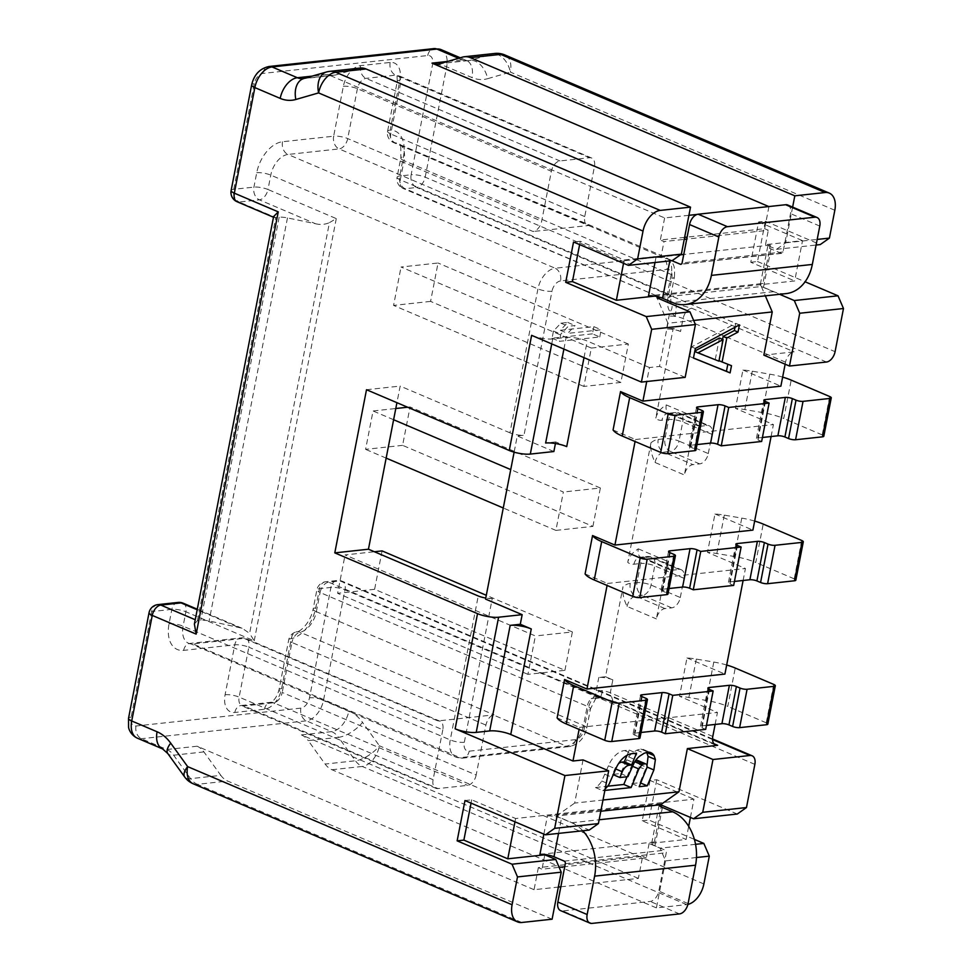<?xml version="1.0" encoding="UTF-8"?>
<svg xmlns="http://www.w3.org/2000/svg" width="972" height="972" viewBox="0 0 972 972"><rect width="100%" height="100%" fill="white"/><g stroke="black" fill="none" stroke-linecap="round" stroke-linejoin="round"><path stroke-width="0.73" stroke-dasharray="4.86 3.65" d="M708.284 453.572L712.014 434.375A10.121 6.245 113.1 0 0 709.256 425.797A10.121 6.245 113.1 0 0 707.154 425.505L700.423 426.246A10.121 6.245 -66.9 0 1 698.321 425.955A10.121 6.245 -66.9 0 1 695.563 417.377L684.361 474.956A10.121 6.245 -66.9 0 1 692.963 464.628L699.694 463.899A10.121 6.245 113.1 0 0 708.284 453.572L679.015 441.106L682.745 421.909A10.121 6.245 113.1 0 0 679.975 413.331A10.121 6.245 113.1 0 0 677.873 413.039L671.142 413.768A10.121 6.245 -66.9 0 1 669.052 413.489A10.121 6.245 -66.9 0 1 666.282 404.911C660.51 408.422 656.999 412.93 655.736 418.41L673.232 328.378L680.546 331.488L683.073 318.537C684.604 312.668 687.471 309.218 691.663 308.209L675.832 303.981L405.154 188.726A10.121 7.521 83.8 0 1 399.699 176.005L403.429 156.82A30.351 18.747 113.1 0 0 390.173 130.139L399.893 80.166A20.23 12.502 113.1 0 0 390.161 62.439L360.551 65.646A20.23 12.502 113.1 0 0 343.359 86.301L333.651 136.202L282.512 141.742A30.351 18.747 113.1 0 0 256.73 172.724L253.923 187.122A10.121 7.521 83.8 0 0 259.378 199.831L315.499 223.73L287.469 217.91A10.121 2.6 11 0 0 279.158 217.242L275.793 217.607L239.185 202.03L259.378 199.831A10.121 6.245 113.1 0 0 267.98 189.504L336.288 218.603L329.435 222.637L249.597 633.367L242.162 628.252L209.114 620.962A10.121 2.6 -169 0 0 200.803 620.306L197.438 620.671L194.4 624.073M237.095 201.739A10.121 6.245 -66.9 0 0 239.185 202.03A10.121 7.521 83.8 0 1 233.742 189.309L254.251 83.75A10.121 6.245 -66.9 0 1 262.853 73.422L427.729 55.538A10.121 6.245 -66.9 0 1 432.601 64.407L411.144 174.766A10.121 2.6 -169 0 1 425.189 177.159L835.082 351.694M315.499 223.73C320.383 224.945 325.037 224.581 329.435 222.637M273.606 216.574L274.092 217.485L275.793 217.607L197.438 620.671L195.238 619.735M326.434 72.013A20.23 13.426 -106.1 0 1 327.953 71.721L305.208 78.282A20.23 15.042 83.8 0 1 303.3 78.659L333.59 75.379A20.23 15.042 -96.2 0 0 335.498 75.002L358.243 68.429L327.953 71.721A20.23 15.042 -96.2 0 1 329.86 71.345M688.917 215.31L664.629 217.935L327.673 74.455A20.23 15.042 -96.2 0 0 333.59 75.379M768.779 206.55L697.216 214.411M768.937 206.623L764.648 228.699L687.119 237.107M684.628 237.375L660.34 240.011L663.998 241.566L684.239 239.379M664.629 217.935L660.34 240.011M560.832 886.804L638.361 878.396L642.65 856.32L538.342 867.632L541.999 869.199L559.155 867.328M538.342 867.632L534.053 889.708L558.341 887.072M764.648 228.699L768.317 230.255L686.73 239.1M792.63 207.097L785.68 242.842L776.494 249.33L765.511 244.652L768.317 230.255M696.474 857.523L665.541 860.876L660.097 848.167L649.114 843.489L686.123 839.468L688.686 826.309M690.412 817.428L693.959 799.166L515.622 818.509L514.978 821.826M649.114 843.489L646.319 857.887L564.732 866.732M544.806 854.801L541.999 869.199M539.934 854.388L654.35 841.983A10.121 2.6 11 0 0 651.738 843.161A10.121 2.6 11 0 0 654.934 845.822L665.188 850.184A2.029 1.507 83.8 0 1 666.27 852.736L658.809 891.117A10.121 6.245 -66.9 0 1 650.219 901.445L562.727 910.934A10.121 6.245 -66.9 0 1 560.637 910.643M543.87 834.134L547.406 815.994L661.811 803.589A10.121 2.6 -169 0 0 659.198 804.78A10.121 2.6 -169 0 0 659.186 804.889M654.642 296.132L794.695 280.944L802.532 240.643L765.511 244.652M579.628 244.592L580.272 241.275L624.194 259.974L623.538 263.303M624.194 259.974L661.203 255.964L663.998 241.566M787.745 205.019A10.121 6.245 -66.9 0 1 790.515 213.597L783.043 251.979A2.029 1.507 -96.2 0 1 781.209 253.279L770.966 248.917A10.121 2.6 -169 0 1 767.759 246.256A10.121 2.6 -169 0 1 770.371 245.066L762.911 283.447L648.506 295.853M770.371 245.066L683.741 254.457M680.436 254.822L655.966 257.471A10.121 2.6 -169 0 1 670.012 259.852L671.919 260.666M737.286 814.026L656.78 779.738L650.049 780.467L693.959 799.166M650.049 780.467L642.213 820.769L686.123 839.468M464.981 800.539L471.699 799.81L515.622 818.509M600.817 811.219L556.3 816.055L589.226 830.076M471.055 803.127L471.699 799.81M580.272 241.275L573.541 242.004M750.773 262.246L757.504 261.517L765.341 221.203L758.61 221.932L750.773 262.246L794.695 280.944M656.78 779.738L648.944 820.04L694.397 839.395M642.213 820.769L648.944 820.04M672.187 260.642L661.203 255.964M776.494 249.33L816.103 245.029M765.341 221.203L820.234 244.58M758.61 221.932L802.532 240.643M360.15 68.052A20.23 15.042 -96.2 0 0 358.243 68.429M785.68 242.842L817.185 239.428M665.541 860.876L656.404 907.897L686.694 904.616A20.23 12.502 113.1 0 0 687.909 904.41M462.55 57.117L492.84 53.837A20.23 13.426 -106.1 0 1 510.385 72.11L487.64 78.683A20.23 13.426 -106.1 0 0 470.096 60.398L439.806 63.69M458.553 58.271L462.271 59.863A20.23 15.042 -96.2 0 0 468.188 60.774A20.23 15.042 -96.2 0 0 470.096 60.398L492.84 53.837A20.23 15.042 83.8 0 1 494.748 53.46M675.151 316.422A10.121 1.652 -81.5 0 0 675.832 303.981L403.064 188.434A10.121 6.245 -66.9 0 0 405.154 188.726L416.599 187.487A10.121 7.521 83.8 0 1 411.144 174.766L399.699 176.005A10.121 2.6 -169 0 0 397.086 177.196A10.121 10.121 0 0 0 403.064 188.434A10.121 6.245 -66.9 0 1 400.294 179.856A10.121 2.6 -169 0 1 397.086 177.196L400.829 157.999A10.121 2.6 11 0 0 404.024 160.659A20.23 12.502 113.1 0 0 398.496 143.504A20.23 12.502 113.1 0 0 395.179 142.872A10.121 6.245 -66.9 0 1 393.526 142.556A10.121 6.245 -66.9 0 1 390.768 133.978L400.476 84.017A10.121 6.245 113.1 0 0 397.706 75.439A10.121 6.245 113.1 0 0 395.616 75.148L366.007 78.355A10.121 6.245 113.1 0 0 357.404 88.683L347.709 138.583A10.121 6.245 -66.9 0 1 339.107 148.91L533.069 231.506A10.121 6.245 113.1 0 0 541.671 221.179L551.367 171.279A10.121 6.245 113.1 0 1 559.969 160.951L589.579 157.743A10.121 6.245 -66.9 0 1 591.669 158.035A10.121 6.245 -66.9 0 1 594.439 166.613L584.731 216.574C584.038 221.932 585.29 224.909 588.473 225.492L661.458 256.693L555.121 268.223L287.967 154.463A20.23 12.502 113.1 0 0 270.775 175.118L267.98 189.504A10.121 2.6 -169 0 0 253.923 187.122L233.742 189.309A10.121 2.6 -169 0 0 231.129 190.5M826.479 362.021L416.599 187.487A10.121 6.245 113.1 0 0 425.189 177.159L446.646 66.801L472.003 77.59A40.472 30.071 -96.2 0 0 487.64 78.683M757.504 261.517L805.095 281.783M660.425 297.456L761.343 286.521L779.629 294.309M680.303 597.525L684.033 578.328A10.121 6.245 113.1 0 0 681.275 569.75A10.121 6.245 113.1 0 0 679.173 569.458L672.442 570.187A10.121 6.245 -66.9 0 1 670.34 569.908A10.121 6.245 -66.9 0 1 667.582 561.33L656.379 618.909A10.121 6.245 -66.9 0 1 664.982 608.581L671.713 607.852A10.121 6.245 113.1 0 0 680.303 597.525L651.033 585.059A10.121 2.6 11 0 0 636.976 582.665L640.706 563.468L633.975 564.21A20.23 12.502 -66.9 0 1 627.754 562.363L650.997 442.746C650.098 448.371 651.459 454.957 655.092 462.49L684.361 474.956M743.106 580.491L745.439 568.499L707.495 552.351A30.351 7.8 -169 0 1 716.85 553.53L734.31 556.494A30.351 7.8 -169 0 1 755.754 562.46L763.214 524.078M754.661 521.065A30.351 7.8 11 0 0 741.77 518.112L724.31 515.136A30.351 7.8 11 0 0 714.967 513.957L707.495 552.351M714.967 513.957L752.899 530.117M771.088 436.537L773.42 424.545L735.476 408.398A30.351 7.8 -169 0 1 744.831 409.577L762.291 412.541A30.351 7.8 -169 0 1 783.736 418.519L791.196 380.125M782.642 377.112A30.351 7.8 11 0 0 769.751 374.159L752.292 371.195A30.351 7.8 11 0 0 742.948 370.004L735.476 408.398M742.948 370.004L780.881 386.163M785.145 364.196L785.546 362.167A10.121 6.245 -66.9 0 1 794.136 351.84L763.858 355.132M671.713 607.852L642.431 595.386A10.121 6.245 113.1 0 0 651.033 585.059L654.764 565.862A10.121 6.245 113.1 0 0 651.993 557.284A10.121 6.245 113.1 0 0 649.891 556.992L643.16 557.721A10.121 6.245 -66.9 0 1 641.07 557.43A10.121 6.245 -66.9 0 1 638.3 548.852C632.529 552.375 629.018 556.871 627.754 562.363M712.792 736.448L610.319 692.805L612.834 679.853L605.52 676.731L623.016 586.699C622.116 592.325 623.477 598.91 627.11 606.443L656.379 618.909M715.125 724.432L717.458 712.452L679.525 696.292A30.351 7.8 -169 0 1 688.869 697.483L706.328 700.447A30.351 7.8 -169 0 1 727.773 706.413L735.233 668.031M726.679 665.018A30.351 7.8 11 0 0 713.788 662.053L696.329 659.089A30.351 7.8 11 0 0 686.985 657.91L679.525 696.292M686.985 657.91L724.918 674.07M557.114 717.883L579.494 727.408L579.105 729.401M579.494 727.408L717.458 712.452M583.054 759.91L574.659 803.091L603.005 800.017M627.049 755.268L629.224 750.044L624.534 750.554A21.25 13.122 113.1 0 0 608.448 765.79L601.79 781.014A16.317 10.085 -66.9 0 1 595.459 787.527L602.774 790.649A16.317 10.085 113.1 0 0 605.167 788.887M602.774 790.649L604.863 790.418M693.656 320.468L667.934 323.251L659.538 366.444L649.442 367.538L646.732 381.522M585.095 573.93L607.476 583.455L607.087 585.448M607.476 583.455L745.439 568.499M613.077 429.976L635.457 439.514L635.068 441.507M635.457 439.514L773.42 424.545M695.32 348.474L691.651 346.907L689.792 356.505L693.461 357.988M693.449 358.06L689.792 356.505M739.425 324.903L735.768 323.336L691.651 346.907M735.002 327.26L735.768 323.336M719.013 360.685L722.561 339.35M731.491 365.679L718.466 360.442M719.45 338.025L715.258 359.616L694.822 350.989M718.916 361.171L715.258 359.616M627.013 776.75L631.557 765.851L632.59 766.301M631.557 765.851L634.631 761.683A6.877 4.253 -66.9 0 1 634.971 761.416M646.635 752.304A16.633 10.279 113.1 0 0 643.476 749.534A16.633 10.279 113.1 0 0 640.779 749.023L636.867 750.141L632.395 753.008A18.747 11.579 113.1 0 0 628.653 756.872A13.244 8.177 113.1 0 0 626.794 759.788L620.598 773.53L612.567 774.405L614.972 768.645A9.1 5.625 -66.9 0 1 618.496 763.7M638.215 760.687A5.711 3.524 -66.9 0 1 639.758 762.728A5.224 3.232 -66.9 0 1 639.661 764.344A6.427 3.973 -66.9 0 1 638.811 766.944L631.861 783.578L639.941 782.703L647 765.572M595.459 787.527L607.658 786.202M604.912 774.283L612.226 777.393M601.79 781.014L609.116 784.125M629.224 750.044L636.551 753.166M612.567 774.405L613.344 774.733M620.598 773.53L627.924 776.652M626.794 759.788L634.121 762.899M636.867 750.141L644.181 753.264M639.941 782.703L640.718 783.031M631.861 783.578L639.187 786.7M638.811 766.944L646.307 769.642M639.758 762.728L647.073 765.851M555.425 443.524L555.729 441.932L566.712 446.61M649.442 367.538L587.234 341.038A15.175 3.9 -169 0 0 566.154 337.466L552.703 338.924L551.732 343.906M553.87 451.53L517.274 435.942L514.115 452.187M555.729 441.932L545.632 443.025M785.546 362.167L683.073 318.537A10.121 2.6 11 0 0 675.139 316.422L670.17 311.891A20.23 12.502 -66.9 0 1 668.043 297.468L671.774 278.271A10.121 6.245 113.1 0 0 666.901 269.402L560.577 280.932A10.121 7.521 -96.2 0 0 555.121 268.223A20.23 12.502 113.1 0 0 537.929 288.878L509.948 432.832A10.121 2.6 11 0 0 524.005 435.213L517.274 435.942M509.948 432.832L400.16 386.078L396.928 402.675M366.505 389.723L400.16 386.078M673.232 328.378L666.5 329.107L669.015 316.155A20.23 12.502 -66.9 0 1 670.17 311.891A10.121 7.497 -36.9 0 0 670.984 302.766M613.016 701.347L610.319 692.805A10.121 2.6 11 0 0 602.397 690.691C600.271 690.229 598.059 691.529 595.775 694.603A20.23 12.502 113.1 0 0 587.829 710.119L584.099 729.316A10.121 6.245 -66.9 0 1 575.497 739.643L469.172 751.174A10.121 6.245 -66.9 0 1 464.312 742.304L492.294 598.363L485.563 599.092M612.834 679.853A10.121 2.6 11 0 0 598.788 677.46L605.52 676.731M407.608 407.232L410.062 406.964L402.602 445.346L592.908 526.387L555.899 530.396L563.359 492.014L510.725 469.598M592.908 526.387L600.368 487.993L563.359 492.014M382.081 550.905L374.621 589.299L564.926 670.328L527.918 674.349L535.378 635.955L345.072 554.927L374.378 551.744M564.926 670.328L572.387 631.946L535.378 635.955M592.458 333.846L552.072 338.22L553.469 331.027L560.893 323.178L567.757 322.437L560.346 330.286L593.856 326.653L592.458 333.846L599.773 336.968L559.398 341.342L560.795 334.149L568.207 326.3L575.084 325.547L567.672 333.396L601.17 329.763L599.773 336.968M620.889 382.433L583.88 386.443L591.341 348.061L401.035 267.021L438.044 263.011L430.584 301.393L620.889 382.433L628.349 344.039L591.341 348.061M583.88 386.443L393.575 305.415L401.035 267.021M697.021 444.569L690.387 445.285A5.054 1.3 11 0 0 689.087 445.881A5.054 1.3 11 0 0 690.679 447.205L694.348 448.772A5.054 1.3 -169 0 1 695.94 450.097M762.425 437.473L757.686 437.983A5.054 1.3 11 0 0 756.386 438.579A5.054 1.3 11 0 0 757.978 439.915L761.647 441.47M829.675 396.515L822.215 434.897A5.054 1.3 -169 0 1 823.806 436.234M822.215 434.897L783.736 418.519M430.584 301.393L393.575 305.415M628.349 344.039L438.044 263.011M402.602 445.346L365.594 449.356L373.054 410.974L395.798 408.507M374.621 589.299L337.612 593.309L345.072 554.927M669.04 588.522L662.406 589.239A5.054 1.3 11 0 0 661.106 589.834A5.054 1.3 11 0 0 662.697 591.158L666.367 592.713A5.054 1.3 -169 0 1 667.958 594.05M734.443 581.426L729.705 581.936A5.054 1.3 11 0 0 728.405 582.532A5.054 1.3 11 0 0 729.996 583.856L733.666 585.423M801.693 540.468L794.233 578.85A5.054 1.3 -169 0 1 795.825 580.187M794.233 578.85L755.754 562.46M555.899 530.396L503.265 507.992M386.151 458.116L365.594 449.356M393.624 419.734L373.054 410.974M600.368 487.993L410.062 406.964M641.058 732.463L634.424 733.192A5.054 1.3 11 0 0 633.124 733.775A5.054 1.3 11 0 0 634.728 735.111L638.385 736.667A5.054 1.3 -169 0 1 639.977 738.003M706.462 725.379L701.723 725.89A5.054 1.3 11 0 0 700.423 726.485A5.054 1.3 11 0 0 702.015 727.809L705.684 729.365M773.712 684.409L766.252 722.803A5.054 1.3 -169 0 1 767.844 724.128M766.252 722.803L727.773 706.413M527.918 674.349L337.612 593.309M572.387 631.946L486.292 595.289M552.072 338.22L559.398 341.342M593.856 326.653L601.17 329.763M560.346 330.286L567.672 333.396M567.757 322.437L575.084 325.547M560.893 323.178L568.207 326.3M553.469 331.027L560.795 334.149M707.154 425.505L677.873 413.039A10.121 7.521 -96.2 0 0 674.92 412.578A10.121 7.521 -96.2 0 0 668.687 419.527L661.956 420.256A20.23 12.502 -66.9 0 1 655.736 418.41M712.014 434.375L682.745 421.909A10.121 2.6 11 0 0 668.687 419.527L664.957 438.712A10.121 2.6 11 0 1 679.015 441.106A10.121 6.245 113.1 0 1 670.413 451.433A10.121 7.521 83.8 0 1 664.957 438.712L658.226 439.441A20.23 12.502 -66.9 0 0 650.997 442.746M680.546 331.488A10.121 2.6 11 0 0 666.5 329.107M761.343 286.521L765.341 295.853M667.934 323.251L657.023 297.833M685.163 377.355L659.538 366.444M531.623 335.34A15.175 3.9 11 0 0 552.703 338.924M584.731 216.574L390.768 133.978A10.121 2.6 11 0 1 387.561 131.317A10.121 2.6 11 0 1 390.173 130.139A10.121 7.679 -90.8 0 0 395.179 142.872L589.154 225.468A20.23 12.502 -66.9 0 0 588.254 225.528L533.069 231.506M282.512 141.742A10.121 7.521 -96.2 0 0 287.967 154.463L339.107 148.91A10.121 7.521 -96.2 0 1 333.651 136.202A10.121 2.6 -169 0 1 347.709 138.583L541.671 221.179M492.294 598.363A10.121 2.6 -169 0 1 485.769 598.023M556.3 816.055L574.659 803.091M713.898 743.714L615.179 701.675L599.347 697.446L591.219 698.516A10.121 4.24 -135.7 0 0 595.702 698.552L590.441 708.94A10.121 2.6 -169 0 1 587.829 710.119M595.739 698.504A10.121 4.24 -135.7 0 0 595.775 694.603A20.23 12.502 -66.9 0 1 596.273 690.424L598.788 677.46M712.549 739.546L340.115 580.952L328.67 582.192A10.121 6.245 113.1 0 0 320.08 592.519L587.234 706.279A10.121 2.6 -169 0 1 590.441 708.94L586.711 728.137A10.121 2.6 -169 0 1 584.099 729.316M178.083 602.433A10.121 7.521 -96.2 0 0 171.85 609.371L169.055 623.769A30.351 18.747 113.1 0 0 183.647 650.377L234.787 644.825A10.121 2.6 -169 0 1 248.844 647.218L239.136 697.118A10.121 6.245 113.1 0 0 241.907 705.696A10.121 6.245 113.1 0 0 244.008 705.988L273.618 702.768A10.121 6.245 113.1 0 0 282.208 692.441L476.171 775.036L485.891 725.076C487.3 719.632 489.779 716.255 493.339 714.942L566.312 746.119A10.121 7.521 -96.2 0 0 569.276 746.581A10.121 7.521 -96.2 0 0 575.497 739.643M183.647 650.377A10.121 7.521 83.8 0 1 189.868 643.428L241.02 637.887A10.121 7.521 83.8 0 0 234.787 644.825L225.091 694.725A20.23 12.502 113.1 0 0 234.823 712.464L264.433 709.256A20.23 12.502 113.1 0 0 281.625 688.601L291.333 638.628A10.121 7.326 78.7 0 1 296.667 631.824A10.121 7.326 78.7 0 1 300.069 632.225L494.031 714.821A20.23 12.502 113.1 0 1 493.12 714.955L437.935 720.945L243.972 638.349A10.121 6.245 -66.9 0 1 246.074 638.64A10.121 6.245 -66.9 0 1 248.844 647.218L442.807 729.802A10.121 6.245 113.1 0 0 440.037 721.224A10.121 6.245 113.1 0 0 437.935 720.945M440.037 721.224L246.074 638.64A10.121 10.121 0 0 0 241.02 637.887A10.121 7.521 83.8 0 1 243.972 638.349L192.833 643.889L459.987 757.65A10.121 7.521 -96.2 0 0 462.939 758.111A10.121 7.521 -96.2 0 0 469.172 751.174M442.807 729.802L433.099 779.714A10.121 6.245 113.1 0 0 435.869 788.292A10.121 6.245 113.1 0 0 437.971 788.584L467.581 785.364A10.121 6.245 -66.9 0 0 476.171 775.036M587.392 225.225L588.279 225.455M599.688 697.847A10.121 1.652 -81.5 0 1 599.347 697.446L328.67 582.192A10.121 7.521 -96.2 0 0 325.717 581.73A10.121 7.521 -96.2 0 0 319.496 588.668L315.754 607.865A30.351 18.747 113.1 0 1 291.333 638.628A10.121 2.6 11 0 0 288.72 639.819A10.121 2.6 11 0 0 291.928 642.48A10.121 6.245 -66.9 0 1 300.069 632.225A20.23 12.502 113.1 0 0 316.35 611.704L583.504 725.477A10.121 2.6 -169 0 1 586.711 728.137C584.306 738.428 578.486 744.576 569.276 746.581L462.939 758.111L455.795 757.079A20.23 12.502 -66.9 0 1 450.255 739.923L478.236 595.97M712.537 738.927L342.217 581.232A10.121 6.245 -66.9 0 0 340.115 580.952A10.121 7.521 -96.2 0 0 337.163 580.491A10.121 7.521 -96.2 0 0 330.93 587.428L309.485 697.787A10.121 6.245 -66.9 0 1 300.883 708.114L136.007 725.999A10.121 6.245 -66.9 0 1 131.135 717.129L151.656 611.57A10.121 2.6 11 0 0 149.044 612.749M754.867 764.357L344.975 589.81A10.121 2.6 11 0 0 330.93 587.428L319.496 588.668A10.121 2.6 11 0 0 316.884 589.858A10.121 10.121 0 0 1 325.717 581.73L337.163 580.491A10.121 10.121 0 0 1 342.217 581.232A10.121 6.245 -66.9 0 1 344.975 589.81L323.53 700.18A20.23 12.502 -66.9 0 1 306.338 720.835L141.462 738.708A20.23 12.502 -66.9 0 1 137.076 738.052M157.889 604.62A10.121 7.521 -96.2 0 0 151.656 611.57L171.85 609.371A10.121 2.6 11 0 1 185.895 611.765L183.101 626.162A20.23 12.502 113.1 0 0 188.629 643.318A20.23 12.502 113.1 0 0 192.833 643.889A10.121 7.521 83.8 0 0 189.868 643.428L455.795 757.079A20.23 12.502 -66.9 0 0 459.987 757.65L566.312 746.119A20.23 12.502 -66.9 0 0 583.504 725.477L587.234 706.279A10.121 6.245 113.1 0 1 591.219 698.516M183.137 603.187A10.121 6.245 -66.9 0 1 185.895 611.765L254.214 640.852L249.597 633.367M552.096 919.208L227.642 781.051A20.23 15.042 -96.2 0 1 220.826 775.364L190.548 778.645A20.23 8.226 -35.8 0 1 184.68 776.98M136.007 725.999A10.121 7.521 -96.2 0 0 141.462 738.708L166.807 749.509A20.23 15.042 83.8 0 1 173.636 755.195L190.548 778.645A20.23 15.042 -96.2 0 0 197.365 784.331A20.23 12.502 -66.9 0 1 193.173 783.76M534.053 889.708L197.097 746.217A20.23 15.042 -96.2 0 1 203.913 751.915L220.826 775.364M642.65 856.32L646.319 857.887M656.404 907.897L331.962 769.739A20.23 15.042 83.8 0 1 325.134 764.053L308.233 740.603L338.511 737.311A20.23 15.042 -96.2 0 0 331.695 731.624L306.338 720.835A10.121 7.521 -96.2 0 1 300.883 708.114M638.361 878.396L301.405 734.905A20.23 15.042 83.8 0 1 308.233 740.603M695.551 844.316L660.097 848.167M331.962 769.739L362.24 766.458A20.23 15.042 83.8 0 1 355.424 760.772L338.511 737.311A20.23 8.226 144.2 0 0 362.52 722.354A40.472 30.071 -96.2 0 0 348.887 710.969L323.53 700.18A10.121 2.6 -169 0 0 309.485 697.787M703.874 883.961L379.432 745.803A20.23 8.226 -35.8 0 1 355.424 760.772L325.134 764.053M670.68 302.377L670.935 302.705A10.121 7.497 -36.9 0 0 668.517 300.834A10.121 6.245 -66.9 0 1 667.448 293.617L671.178 274.432A20.23 12.502 113.1 0 0 665.65 257.276A20.23 12.502 113.1 0 0 661.458 256.693A10.121 7.521 -96.2 0 1 666.901 269.402M670.413 302.256L668.517 300.834M627.11 606.443A10.121 6.245 -66.9 0 1 635.7 596.115L642.431 595.386A10.121 7.521 83.8 0 1 636.976 582.665L630.245 583.394A20.23 12.502 -66.9 0 0 623.016 586.699M684.033 578.328L654.764 565.862A10.121 2.6 11 0 0 640.706 563.468A10.121 7.521 -96.2 0 1 646.939 556.531L640.208 557.26A10.121 7.521 -96.2 0 0 633.975 564.21M679.173 569.458L649.891 556.992A10.121 7.521 -96.2 0 0 646.939 556.531A10.121 10.121 0 0 1 651.993 557.284L681.275 569.75M762.911 283.447A10.121 2.6 11 0 0 760.298 284.638A10.121 2.6 11 0 0 763.506 287.299L773.748 291.661A42.489 31.578 -96.2 0 0 786.166 293.593M547.406 815.994A10.121 2.6 -169 0 1 561.452 818.388L571.694 822.749A42.489 31.578 83.8 0 1 582.811 830.768M256.73 172.724A10.121 2.6 -169 0 1 270.775 175.118L537.929 288.878A10.121 2.6 -169 0 0 551.987 291.26L524.005 435.213M169.055 623.769A10.121 2.6 -169 0 1 183.101 626.162L450.255 739.923A10.121 2.6 11 0 0 464.312 742.304M287.469 217.91L209.114 620.962M237.144 626.794L197.182 609.772M279.158 217.242L200.803 620.306M335.498 75.002L305.208 78.282A20.23 13.426 73.9 0 0 303.689 78.586M327.673 74.455L312.158 76.132M437.898 64.067L466.463 60.434A20.23 12.502 -66.9 0 0 462.271 59.863L447.533 61.455M654.35 841.983L661.179 806.857M661.507 805.12L661.811 803.589M655.966 257.471L654.994 262.501M834.827 210.268L510.385 72.11A20.23 12.502 -66.9 0 0 504.857 54.954M460.242 57.785L466.463 60.434A20.23 12.502 -66.9 0 1 472.003 77.59M441.118 49.633A20.23 12.502 -66.9 0 1 446.646 66.801A10.121 2.6 -169 0 0 432.601 64.407M427.729 55.538A10.121 7.521 83.8 0 1 433.84 48.612M686.694 904.616L362.24 766.458A20.23 12.502 113.1 0 0 379.432 745.803L362.52 722.354M670.34 569.908L640.208 557.26A10.121 7.521 -96.2 0 1 643.16 557.721L672.442 570.187M638.3 548.852L667.582 561.33M666.282 404.911L695.563 417.377M608.448 765.79L615.774 768.913M624.534 750.554L631.861 753.677M614.972 768.645L615.738 768.974M628.653 756.872L635.967 759.995M632.395 753.008L639.71 756.119M640.779 749.023L648.093 752.134M639.661 764.344L646.975 767.455M584.002 357.647L587.234 341.038M563.894 349.082L566.154 337.466M560.577 280.932A10.121 6.245 113.1 0 0 551.987 291.26M752.292 371.195L744.831 409.577M762.291 412.541L769.751 374.159M764.83 401.229L757.686 437.983M765.45 401.521L757.978 439.915M697.532 408.532L690.387 445.285M698.151 408.823L690.679 447.205M694.348 448.772L701.808 410.378M724.31 515.136L716.85 553.53M734.31 556.494L741.77 518.112M736.849 545.183L729.705 581.936M737.469 545.474L729.996 583.856M669.55 552.485L662.406 589.239M670.17 552.776L662.697 591.158M666.367 592.713L673.827 554.332M696.329 659.089L688.869 697.483M706.328 700.447L713.788 662.053M708.867 689.136L701.723 725.89M709.487 689.427L702.015 727.809M641.569 696.426L634.424 733.192M642.188 696.717L634.728 735.111M638.385 736.667L645.845 698.285M700.423 426.246L671.142 413.768A10.121 7.521 -96.2 0 0 668.189 413.319A10.121 7.521 -96.2 0 0 661.956 420.256M699.694 463.899L670.413 451.433L663.682 452.162L692.963 464.628M655.092 462.49A10.121 6.245 -66.9 0 1 663.682 452.162A10.121 7.521 83.8 0 1 658.226 439.441M675.139 316.422A10.121 2.6 11 0 0 669.015 316.155M691.663 308.209L794.136 351.84M668.043 297.468A10.121 2.6 11 0 0 670.656 296.278A10.121 2.6 11 0 0 667.448 293.617L400.294 179.856L404.024 160.659L671.178 274.432A10.121 2.6 11 0 1 674.386 277.081C675.176 265.878 674.264 262.877 665.65 257.276L399.541 144.464C400.61 142.799 401.047 147.319 400.829 157.999A10.121 2.6 11 0 1 403.429 156.82M399.893 80.166A10.121 2.6 11 0 0 397.281 81.356A10.121 2.6 11 0 0 400.476 84.017L594.439 166.613M390.161 62.439A10.121 7.521 -96.2 0 0 395.616 75.148L589.579 157.743M360.551 65.646A10.121 7.521 -96.2 0 0 366.007 78.355L559.969 160.951M343.359 86.301A10.121 2.6 -169 0 1 357.404 88.683L551.367 171.279M254.214 640.852L336.288 218.603M615.179 701.675L613.101 701.395M715.562 745.026L613.089 701.383L599.724 697.86A10.121 1.652 -81.5 0 0 602.397 690.691A10.121 2.6 11 0 0 596.273 690.424M316.35 611.704L320.08 592.519A10.121 2.6 11 0 1 316.884 589.858L313.154 609.043A10.121 2.6 11 0 0 316.35 611.704M225.091 694.725A10.121 2.6 -169 0 1 239.136 697.118L433.099 779.714M234.823 712.464A10.121 7.521 83.8 0 1 241.044 705.526A10.121 7.521 83.8 0 1 244.008 705.988L437.971 788.584M264.433 709.256A10.121 7.521 83.8 0 1 270.653 702.306A10.121 7.521 83.8 0 1 273.618 702.768L467.581 785.364M281.625 688.601A10.121 2.6 11 0 0 279.013 689.78A10.121 2.6 11 0 0 282.208 692.441L291.928 642.48L485.891 725.076M315.754 607.865A10.121 2.6 11 0 0 313.154 609.043C310.153 623.903 299.267 632.335 296.667 631.824A10.121 10.121 0 0 0 288.72 639.819L279.013 689.78C275.756 701.906 268.928 703.133 270.653 702.306L241.044 705.526L435.869 788.292M131.135 717.129A10.121 2.6 11 0 0 128.523 718.332M254.251 83.75A10.121 2.6 11 0 0 251.651 84.929M262.853 73.422A10.121 7.521 83.8 0 1 269.086 66.485M197.097 746.217L166.807 749.509A20.23 12.502 -66.9 0 1 162.616 748.926M203.913 751.915L173.636 755.195A20.23 8.226 -35.8 0 1 167.767 753.519M521.806 922.489L197.365 784.331L227.642 781.051M301.405 734.905L331.695 731.624A20.23 12.502 113.1 0 0 348.887 710.969M671.774 278.271A10.121 2.6 11 0 0 674.386 277.081L670.656 296.278L670.935 302.705M664.982 608.581L635.7 596.115A10.121 7.521 83.8 0 1 630.245 583.394M773.748 291.661L672.806 302.608M670.012 259.852L669.817 260.897M781.209 253.279L681.408 264.092M770.966 248.917L763.506 287.299M783.043 251.979L682.101 262.926M819.785 226.063L790.515 213.597M564.234 861.131L665.188 850.184M558.536 833.405L561.452 818.388M571.694 822.749L599.165 819.773M654.934 845.822L662.394 807.44M565.327 863.683L666.27 852.736M688.091 903.583L658.809 891.117M592.009 923.4L562.727 910.934M679.489 913.911L650.219 901.445M643.476 749.534L650.79 752.656M763.846 400.197L756.386 438.579M696.547 407.487L689.087 445.881M735.865 544.15L728.405 582.532M668.566 551.44L661.106 589.834M707.883 688.091L700.423 726.485M640.584 695.393L633.124 733.775M698.321 425.955L668.189 413.319L674.92 412.578A10.121 10.121 0 0 1 679.975 413.331L709.256 425.797M591.669 158.035L396.989 74.929L397.281 81.356L387.561 131.317A10.121 10.121 0 0 0 393.526 142.556L587.489 225.152M599.724 697.86L595.702 698.552M242.052 628.277L197.292 609.213M274.092 217.497L273.484 217.23M767.759 246.256L760.298 284.638M781.804 253.364L680.862 264.311M651.738 843.161L659.198 804.78"/><path stroke-width="1.46" d="M278.247 211.86L273.606 216.574L194.4 624.073L196.162 634.109L278.247 211.86L234.325 193.161L254.846 87.589A20.23 12.502 -66.9 0 1 272.038 66.947L297.396 77.736A20.23 12.502 113.1 0 0 280.203 98.391L254.846 87.589A10.121 2.6 11 0 1 251.651 84.929C254.044 74.637 259.864 68.49 269.086 66.485A10.121 7.521 83.8 0 1 272.038 66.947L436.914 49.062A20.23 12.502 -66.9 0 1 441.118 49.633L460.242 57.785M681.36 254.154L690.509 207.133L660.219 210.414A20.23 12.502 113.1 0 0 643.027 231.069L637.62 258.904L681.36 254.154L672.187 260.642L628.434 265.38L637.62 258.904M628.434 265.38L573.541 242.004L565.704 282.317L646.222 316.593L651.677 329.314L641.411 382.093L685.163 377.355L695.417 324.563L651.677 329.314M551.732 343.906L530.311 454.082A15.175 3.9 -169 0 1 509.243 450.498L531.623 335.34L641.411 382.093M509.243 450.498L366.505 389.723L334.793 552.874L368.449 549.216L478.236 595.97A10.121 2.6 -169 0 0 485.769 598.023M514.115 452.187L485.563 599.092L522.158 614.668L498.6 617.22A15.175 3.9 11 0 1 477.531 613.648L334.793 552.874M517.493 876.926L512.086 904.762A20.23 12.502 113.1 0 0 517.614 921.918A20.23 12.502 113.1 0 0 521.806 922.489L552.096 919.208L561.233 872.188L517.493 876.926L512.037 864.217L457.144 840.841L464.981 800.539L545.486 834.814L554.672 828.338L564.939 775.559L455.139 728.806A15.175 3.9 -169 0 0 476.219 732.39L489.681 730.932L510.191 625.361L520.287 624.267L531.271 628.945A15.175 3.9 -169 0 0 510.191 625.361M643.027 231.069L318.585 92.911A20.23 13.426 -106.1 0 1 326.3 72.049M768.779 206.55L431.993 63.144A20.23 15.042 83.8 0 0 437.898 64.067A20.23 15.042 83.8 0 0 439.806 63.69L462.55 57.117A20.23 15.042 83.8 0 1 464.458 56.741A20.23 15.042 83.8 0 1 470.375 57.664L500.653 54.383A20.23 12.502 -66.9 0 1 504.857 54.954A20.23 20.23 0 0 0 494.748 53.46A20.23 15.042 83.8 0 1 500.653 54.383L825.107 192.541L794.817 195.822L470.375 57.664M697.216 214.411L688.917 215.31M687.119 237.107L684.628 237.375M558.341 887.072L560.832 886.804M686.73 239.1L684.239 239.379M794.817 195.822L792.63 207.097M688.686 826.309L690.412 817.428M559.155 867.328L564.732 866.732M514.978 821.826L507.785 858.811L544.806 854.801L555.777 859.479L561.233 872.188M623.538 263.303L616.357 300.287L654.642 296.132M683.741 254.457L680.436 254.822M545.486 834.814L589.226 830.076L598.412 823.6L608.679 770.82L564.939 775.559M600.817 811.219L660.608 804.743L693.546 818.764L737.286 814.026L746.472 807.538L754.867 764.357A10.121 6.245 113.1 0 0 752.097 755.779A10.121 6.245 113.1 0 0 750.007 755.487L712.986 759.509L702.732 812.288L746.472 807.538M457.144 840.841L463.875 840.112L471.055 803.127M463.875 840.112L507.785 858.811M565.704 282.317L572.435 281.588L579.628 244.592M572.435 281.588L616.357 300.287M816.103 245.029L820.234 244.58L829.42 238.104L834.827 210.268A20.23 12.502 113.1 0 0 829.298 193.112A20.23 12.502 113.1 0 0 825.107 192.541M690.509 207.133L366.055 68.976A20.23 15.042 -96.2 0 0 360.15 68.052L329.86 71.345A20.23 20.23 0 0 0 326.191 72.086M817.185 239.428L829.42 238.104M687.909 904.41A20.23 12.502 113.1 0 0 703.874 883.961L709.293 856.138L696.474 857.523M660.219 210.414L335.777 72.256A20.23 15.042 -96.2 0 0 329.86 71.345M826.479 362.021A10.121 6.245 113.1 0 0 835.082 351.694L843.477 308.513L799.725 313.251L789.471 366.043L826.479 362.021M554.672 828.338L598.412 823.6M695.417 324.563L689.962 311.854L646.222 316.593M805.095 281.783L838.022 295.804L794.282 300.542L779.629 294.309M660.425 297.456L657.023 297.833L689.962 311.854M838.022 295.804L843.477 308.513M694.397 839.395L703.837 843.417L709.293 856.138M607.087 585.448L586.954 689.027L724.918 674.07L743.106 580.491M635.068 441.507L614.936 545.073L752.899 530.117L771.088 436.537M646.732 381.522L642.917 401.12L780.881 386.163L785.145 364.196M603.005 800.017L678.978 791.779L687.374 748.598L717.652 745.305A10.121 6.245 -66.9 0 1 715.562 745.026A10.121 6.245 -66.9 0 1 712.792 736.448L715.125 724.432M697.823 352.897L723.119 339.58L718.916 361.171L694.713 351.572M579.105 729.401L572.97 761.003L583.054 759.91L608.679 770.82M640.718 783.031L647.255 785.826L639.187 786.7L646.975 767.455A5.224 3.232 113.1 0 0 647.073 765.851A5.711 3.524 113.1 0 0 645.529 763.81A5.711 3.524 113.1 0 0 643.622 763.81A6.877 4.253 113.1 0 0 641.945 764.806L638.871 768.974L631.107 787.575L604.863 790.418M647.255 785.826L653.877 769.958L655.395 759.509L654.059 755.596A16.633 10.279 -66.9 0 0 650.79 752.656A16.633 10.279 -66.9 0 0 648.093 752.134L644.181 753.264L639.71 756.119A18.747 11.579 113.1 0 0 635.967 759.995A13.244 8.177 113.1 0 0 634.121 762.899L627.924 776.652L619.881 777.515L622.287 771.768A9.1 5.625 113.1 0 1 629.176 765.243L631.618 764.976L636.551 753.166L631.861 753.677A21.25 13.122 113.1 0 0 615.774 768.913L609.116 784.125A16.317 10.085 113.1 0 1 605.167 788.887M789.471 366.043L763.858 355.132L772.242 311.939L693.656 320.468M695.32 348.474L693.449 358.06L730.094 372.883L731.491 365.679L722.123 361.997L726.789 338.013L738.027 332.096L739.425 324.903L695.32 348.474M738.027 332.096L734.37 330.541L735.002 327.26M726.789 338.013L723.119 336.458L734.37 330.541M722.123 361.997L719.013 360.685M722.561 339.35L723.119 336.458M730.094 372.883L726.436 371.328L727.809 364.233M693.461 357.988L726.436 371.328M694.822 350.989L719.45 338.025L723.119 339.58M632.59 766.301L638.871 768.974M618.496 763.7A9.1 5.625 -66.9 0 1 621.861 762.121L624.291 761.854L627.049 755.268M647 765.572L648.081 756.386L646.745 752.474A16.633 10.279 113.1 0 0 646.635 752.304M634.971 761.416A6.877 4.253 -66.9 0 1 636.308 760.699A5.711 3.524 -66.9 0 1 638.215 760.687L645.529 763.81M607.658 786.202L623.781 784.465L627.013 776.75M624.291 761.854L631.618 764.976M613.344 774.733L619.881 777.515M648.081 756.386L655.395 759.509M647.036 767.042L653.877 769.958M623.781 784.465L631.107 787.575M620.537 391.595A30.351 7.8 11 0 0 629.674 397.645L622.214 436.027A30.351 7.8 -169 0 1 613.077 429.976L620.537 391.595L642.917 401.12M592.556 535.548A30.351 7.8 11 0 0 601.692 541.598L594.232 579.98A30.351 7.8 -169 0 1 585.095 573.93L592.556 535.548L614.936 545.073M564.574 679.501A30.351 7.8 11 0 0 573.711 685.539L566.251 723.933A30.351 7.8 -169 0 1 557.114 717.883L564.574 679.501L586.954 689.027M489.681 730.932A15.175 3.9 11 0 1 510.75 734.504L572.97 761.003M522.158 614.668L520.287 624.267M555.425 443.524L553.87 451.53L530.311 454.082M584.002 357.647L566.712 446.61A15.175 3.9 11 0 0 545.632 443.025L563.894 349.082M622.214 436.027L660.693 452.417A5.054 1.3 -169 0 0 667.715 453.608L694.64 450.692L702.1 412.298A5.054 1.3 11 0 0 703.412 411.715A5.054 1.3 11 0 0 701.808 410.378L698.151 408.823A5.054 1.3 -169 0 1 696.547 407.487A5.054 1.3 -169 0 1 697.847 406.904L697.532 408.532M703.412 411.715L695.94 450.097A5.054 1.3 -169 0 1 694.64 450.692M782.642 377.112A30.351 7.8 11 0 1 791.196 380.125L829.675 396.515A5.054 1.3 11 0 1 831.267 397.84A5.054 1.3 11 0 1 829.967 398.435L803.042 401.351A5.054 1.3 11 0 1 796.019 400.16L792.362 398.605A5.054 1.3 -169 0 0 785.34 397.414L765.146 399.601A5.054 1.3 -169 0 0 763.846 400.197A5.054 1.3 -169 0 0 765.45 401.521L769.107 403.076L761.647 441.47L721.26 445.844L717.603 444.289A5.054 1.3 11 0 0 710.581 443.098L697.021 444.569M803.042 401.351L795.582 439.745A5.054 1.3 -169 0 1 788.559 438.554L784.902 436.987A5.054 1.3 11 0 0 777.879 435.796L762.425 437.473M795.582 439.745L822.506 436.829A5.054 1.3 -169 0 0 823.806 436.234L831.267 397.84M769.107 403.076L728.721 407.462L725.063 405.907L717.603 444.289M697.847 406.904L718.041 404.704A5.054 1.3 -169 0 1 725.063 405.907M629.674 397.645L668.153 414.023A5.054 1.3 11 0 0 675.176 415.226L702.1 412.298M728.721 407.462L721.26 445.844M395.798 408.507L407.608 407.232M374.378 551.744L382.081 550.905L486.292 595.289M594.232 579.98L632.711 596.371A5.054 1.3 -169 0 0 639.734 597.561L666.658 594.645L674.118 556.251A5.054 1.3 11 0 0 675.431 555.656A5.054 1.3 11 0 0 673.827 554.332L670.17 552.776A5.054 1.3 -169 0 1 668.566 551.44A5.054 1.3 -169 0 1 669.866 550.845L669.55 552.485M675.431 555.656L667.958 594.05A5.054 1.3 -169 0 1 666.658 594.645M754.661 521.065A30.351 7.8 11 0 1 763.214 524.078L801.693 540.468A5.054 1.3 11 0 1 803.297 541.793A5.054 1.3 11 0 1 801.985 542.388L775.061 545.304A5.054 1.3 11 0 1 768.038 544.113L764.381 542.558A5.054 1.3 -169 0 0 757.358 541.368L737.165 543.555A5.054 1.3 -169 0 0 735.865 544.15A5.054 1.3 -169 0 0 737.469 545.474L741.126 547.029L733.666 585.423L693.279 589.797L689.622 588.242A5.054 1.3 11 0 0 682.599 587.052L669.04 588.522M775.061 545.304L767.601 583.698A5.054 1.3 -169 0 1 760.578 582.495L756.921 580.94A5.054 1.3 11 0 0 749.898 579.749L734.443 581.426M767.601 583.698L794.525 580.77A5.054 1.3 -169 0 0 795.825 580.187L803.297 541.793M503.265 507.992L386.151 458.116M741.126 547.029L700.739 551.416L697.082 549.848L689.622 588.242M669.866 550.845L690.059 548.658A5.054 1.3 -169 0 1 697.082 549.848M601.692 541.598L640.171 557.977A5.054 1.3 11 0 0 647.206 559.167L674.118 556.251M510.725 469.598L393.624 419.734M700.739 551.416L693.279 589.797M566.251 723.933L604.73 740.312A5.054 1.3 -169 0 0 611.753 741.514L638.677 738.586L646.137 700.204A5.054 1.3 11 0 0 647.449 699.609A5.054 1.3 11 0 0 645.845 698.285L642.188 696.717A5.054 1.3 -169 0 1 640.584 695.393A5.054 1.3 -169 0 1 641.885 694.798L641.569 696.426M647.449 699.609L639.977 738.003A5.054 1.3 -169 0 1 638.677 738.586M726.679 665.018A30.351 7.8 11 0 1 735.233 668.031L773.712 684.409A5.054 1.3 11 0 1 775.316 685.746A5.054 1.3 11 0 1 774.004 686.341L747.091 689.257A5.054 1.3 11 0 1 740.057 688.067L736.399 686.511A5.054 1.3 -169 0 0 729.377 685.309L709.183 687.496A5.054 1.3 -169 0 0 707.883 688.091A5.054 1.3 -169 0 0 709.487 689.427L713.144 690.983L705.684 729.365L665.298 733.751L661.64 732.195A5.054 1.3 11 0 0 654.618 730.993L641.058 732.463M747.091 689.257L739.619 727.639A5.054 1.3 -169 0 1 732.596 726.448L728.939 724.893A5.054 1.3 11 0 0 721.917 723.703L706.462 725.379M739.619 727.639L766.543 724.723A5.054 1.3 -169 0 0 767.844 724.128L775.316 685.746M713.144 690.983L672.758 695.357L669.101 693.801L661.64 732.195M641.885 694.798L662.078 692.611A5.054 1.3 -169 0 1 669.101 693.801M573.711 685.539L612.19 701.93A5.054 1.3 11 0 0 619.225 703.121L646.137 700.204M672.758 695.357L665.298 733.751M765.341 295.853L772.242 311.939M799.725 313.251L794.282 300.542M396.928 402.675L368.449 549.216M678.978 791.779L660.608 804.743M712.986 759.509L687.374 748.598M693.546 818.764L702.732 812.288M197.182 609.772L181.035 602.895L160.842 605.082A10.121 6.245 113.1 0 0 152.252 615.41L196.162 634.109M195.238 619.735L160.842 605.082A10.121 7.521 -96.2 0 0 157.889 604.62A10.121 10.121 0 0 0 149.044 612.749A10.121 2.6 11 0 0 152.252 615.41L131.73 720.981L157.087 731.77A40.472 30.071 83.8 0 1 170.72 743.155L187.632 766.604A20.23 8.226 -35.8 0 0 184.68 776.98L167.767 753.519A20.23 8.226 -35.8 0 1 170.72 743.155M197.292 609.213L183.137 603.187A10.121 6.245 -66.9 0 0 181.035 602.895A10.121 7.521 -96.2 0 0 178.083 602.433L157.889 604.62M231.129 190.5A10.121 10.121 0 0 0 237.095 201.739A10.121 6.245 -66.9 0 1 234.325 193.161A10.121 2.6 -169 0 1 231.129 190.5L251.651 84.929M555.777 859.479L512.037 864.217M703.837 843.417L695.551 844.316M669.817 260.897L662.552 298.246A10.121 2.6 11 0 0 648.506 295.853L654.994 262.501M662.552 298.246L672.806 302.608A42.489 31.578 -96.2 0 0 685.224 304.54A42.489 31.578 -96.2 0 0 711.383 275.392L718.843 237.01L689.561 224.544A10.121 6.245 -66.9 0 1 698.163 214.217L785.643 204.728A10.121 6.245 -66.9 0 1 787.745 205.019L817.027 217.485A10.121 6.245 113.1 0 0 814.925 217.193L727.433 226.683A10.121 6.245 113.1 0 0 718.843 237.01M671.919 260.666L680.266 264.226A2.029 1.507 -96.2 0 0 682.101 262.926L689.561 224.544M685.224 304.54L786.166 293.593A42.489 31.578 -96.2 0 0 812.325 264.445L819.785 226.063A10.121 6.245 113.1 0 0 817.027 217.485M582.811 830.768A42.489 31.578 83.8 0 1 594.609 876.149L587.149 914.531A10.121 6.245 113.1 0 0 589.907 923.108L560.637 910.643A10.121 6.245 -66.9 0 1 557.867 902.065L565.327 863.683A2.029 1.507 83.8 0 0 564.234 861.131L553.991 856.769A10.121 2.6 11 0 0 539.934 854.388L543.87 834.134M599.165 819.773L672.648 811.802L662.394 807.44A10.121 2.6 -169 0 1 659.186 804.889M672.648 811.802A42.489 31.578 83.8 0 1 695.551 865.202L688.091 903.583A10.121 6.245 113.1 0 1 679.489 913.911L592.009 923.4A10.121 6.245 113.1 0 1 589.907 923.108M366.055 68.976L335.777 72.256A20.23 12.502 113.1 0 0 318.585 92.911L295.84 99.484A40.472 30.071 83.8 0 1 280.203 98.391M477.531 613.648L455.139 728.806M512.086 904.762L187.632 766.604A20.23 12.502 -66.9 0 0 193.173 783.76A20.23 20.23 0 0 1 184.68 776.98M326.434 72.013L303.3 78.659A20.23 15.042 83.8 0 1 297.396 77.736L312.158 76.132M303.689 78.586A20.23 13.426 73.9 0 0 295.84 99.484M458.553 58.271L436.914 49.062A10.121 7.521 83.8 0 0 433.84 48.612M447.533 61.455L431.993 63.144M661.179 806.857L661.507 805.12M634.765 761.744L641.945 764.806M621.861 762.121L629.176 765.243M615.738 768.974L622.287 771.768M646.745 752.474L654.059 755.596M636.308 760.699L643.622 763.81M510.75 734.504L531.271 628.945M498.6 617.22L476.219 732.39M829.967 398.435L822.506 436.829M675.176 415.226L667.715 453.608M796.019 400.16L788.559 438.554M792.362 398.605L784.902 436.987M785.34 397.414L777.879 435.796M765.146 399.601L764.83 401.229M718.041 404.704L710.581 443.098M668.153 414.023L660.693 452.417M801.985 542.388L794.525 580.77M647.206 559.167L639.734 597.561M768.038 544.113L760.578 582.495M764.381 542.558L756.921 580.94M757.358 541.368L749.898 579.749M737.165 543.555L736.849 545.183M690.059 548.658L682.599 587.052M640.171 557.977L632.711 596.371M774.004 686.341L766.543 724.723M619.225 703.121L611.753 741.514M740.057 688.067L732.596 726.448M736.399 686.511L728.939 724.893M729.377 685.309L721.917 723.703M709.183 687.496L708.867 689.136M662.078 692.611L654.618 730.993M612.19 701.93L604.73 740.312M750.007 755.487L712.549 739.546M717.652 745.305L713.898 743.714M137.076 738.052A20.23 12.502 -66.9 0 1 131.73 720.981A10.121 2.6 11 0 1 128.523 718.332L149.044 612.749M128.523 718.32L128.559 727.19C128.656 728.563 130.406 734.771 137.259 738.137L162.616 748.926A20.23 12.502 -66.9 0 1 157.087 731.77M681.408 264.092L680.266 264.226M727.433 226.683L698.163 214.217M814.925 217.193L785.643 204.728M812.325 264.445L711.383 275.392M553.991 856.769L558.536 833.405M594.609 876.149L695.551 865.202M587.149 914.531L557.867 902.065M829.298 193.112L504.857 54.954M464.458 56.741L494.748 53.46M269.086 66.485L433.962 48.6L441.118 49.633M183.137 603.187A10.121 10.121 0 0 0 178.083 602.433M273.484 217.23L237.095 201.739M167.767 753.519L162.616 748.926M517.614 921.918L193.173 783.76M752.097 755.779L712.537 738.927"/></g></svg>
